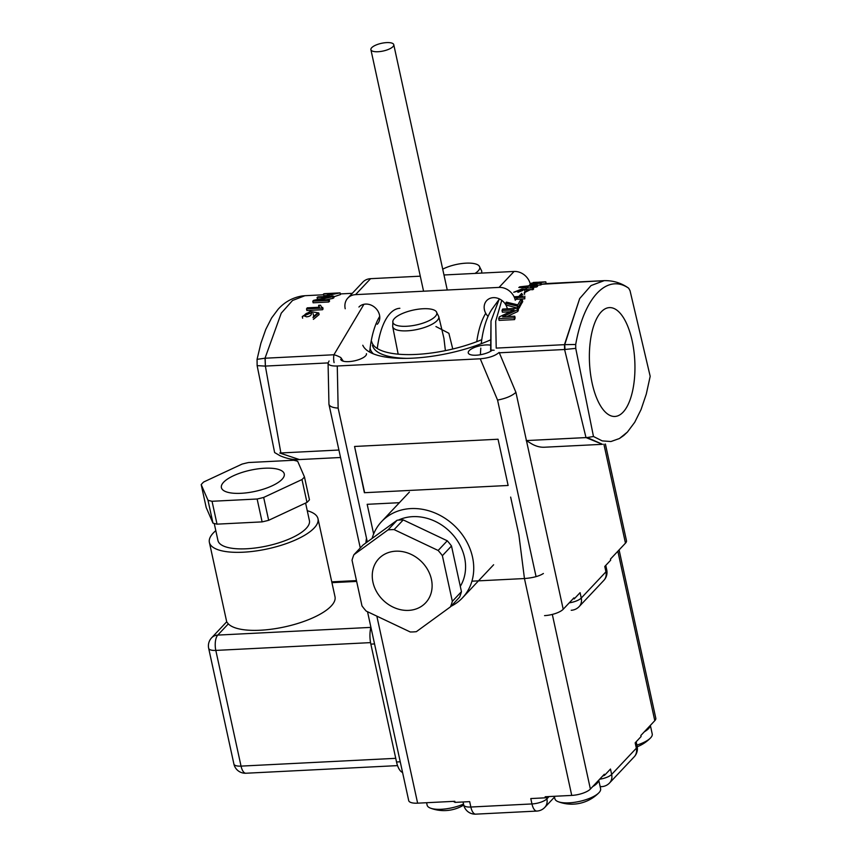 <?xml version="1.0" encoding="UTF-8"?>
<svg xmlns="http://www.w3.org/2000/svg" width="857" height="857" viewBox="0 0 857 857"><rect width="100%" height="100%" fill="white"/><g stroke="black" fill="none" stroke-linecap="round" stroke-linejoin="round"><path stroke-width="1.29" d="M514.061 296.758L521.731 296.372L520.906 294.551L522.749 294.465L520.906 294.551L521.731 296.372L514.061 296.758M564.474 344.664L579.664 298.579L591.041 285.563L604.206 280.646L546.166 283.56L545.791 281.846L537.553 282.949L543.82 281.964L538.571 282.189L543.82 281.964L537.553 282.949L545.791 281.846L546.166 283.571L541.42 284.278L604.003 280.657L591.041 285.563L579.664 298.579L564.731 344.643L564.977 349.474L564.731 344.643L564.592 349.506L564.474 344.664L496.214 348.103L564.474 344.664M501.763 300.336L495.7 321.225L496.214 348.103L495.7 321.225L501.763 300.336M517.767 311.498A117.002 48.635 -92.9 0 1 518.464 309.977L518.099 308.295A118.759 49.363 87.1 0 0 517.392 309.805L502.62 316.822L514.757 316.212A118.759 49.363 87.1 0 0 514.146 317.851L498.72 318.633A118.759 49.363 -92.9 0 1 499.363 316.876L514.136 309.88L502.009 310.491A118.759 49.363 -92.9 0 1 502.663 309.066L518.099 308.295A118.759 49.363 87.1 0 0 517.392 309.805L502.62 316.822L514.757 316.212A118.759 49.363 87.1 0 0 514.146 317.851L498.72 318.633A118.759 49.363 -92.9 0 1 499.363 316.876L514.136 309.88L502.009 310.491A118.759 49.363 -92.9 0 1 502.663 309.066L518.099 308.295L518.464 309.977A117.002 48.635 -92.9 0 0 517.767 311.498L517.392 309.805L517.767 311.498L506.916 316.608L517.767 311.498M514.532 319.607A117.002 48.635 -92.9 0 1 515.132 317.958L514.757 316.212L515.132 317.958A117.002 48.635 -92.9 0 0 514.532 319.607L514.146 317.851L514.532 319.607L499.106 320.389L498.72 318.633L499.106 320.389L514.532 319.607M502.384 312.184L509.904 311.798L502.384 312.184L502.009 310.491L502.384 312.184M516.128 299.275L524.784 298.847L524.838 296.201L524.784 298.847L524.43 297.218L514.489 297.722L524.43 297.218L524.784 298.847L516.128 299.275M523.091 296.083L521.517 296.158L523.091 296.083M540.531 284.985A117.002 48.635 -92.9 0 1 541.495 284.62L541.131 282.949A118.759 49.363 87.1 0 0 540.167 283.313L530.269 284.17L540.167 283.313L540.531 284.985A117.002 48.635 -92.9 0 1 541.495 284.62L541.131 282.949A118.759 49.363 87.1 0 0 540.167 283.313L540.531 284.985L537.318 285.252L540.531 284.985M536.482 287.02A117.002 48.635 -92.9 0 1 537.564 286.388L537.21 284.749A118.759 49.363 87.1 0 0 536.128 285.392L521.388 287.041L536.128 285.392L536.482 287.02A117.002 48.635 -92.9 0 1 537.564 286.388L537.21 284.749A118.759 49.363 87.1 0 0 536.128 285.392L536.482 287.02L533.247 287.395L536.482 287.02M532.797 289.72A117.002 48.635 -92.9 0 1 533.654 289.013L533.3 287.395A118.759 49.363 87.1 0 0 532.443 288.102L518.796 287.47L532.443 288.102L532.797 289.72A117.002 48.635 -92.9 0 1 533.654 289.013L533.3 287.395A118.759 49.363 87.1 0 0 532.443 288.102L532.797 289.72L530.162 289.58L532.797 289.72M535.175 286.774L530.451 287.299L535.175 286.774M519.16 308.124A117.002 48.635 -92.9 0 1 522.706 301.685L522.352 300.046A118.759 49.363 87.1 0 0 518.796 306.452L505.63 303.324A118.759 49.363 -92.9 0 1 506.326 302.114L517.832 304.888A118.759 49.363 -92.9 0 1 520.542 300.132L522.352 300.046A118.759 49.363 87.1 0 0 518.796 306.452L505.63 303.324A118.759 49.363 -92.9 0 1 506.326 302.114L517.832 304.888A118.759 49.363 -92.9 0 1 520.542 300.132L522.352 300.046L522.706 301.685A117.002 48.635 -92.9 0 0 519.16 308.124L518.796 306.452L519.16 308.124L517.703 308.188L517.339 306.527L517.703 308.188L519.16 308.124M505.984 304.974L517.703 308.188L505.984 304.974L505.63 303.324L505.984 304.974M319.468 307.224L307.245 307.834A118.759 49.363 87.1 0 0 306.527 308.884L322.211 308.092L322.703 307.438L322.211 308.092L320.486 305.231L318.633 305.328L319.468 307.224L307.245 307.834A118.759 49.363 87.1 0 0 306.527 308.884L322.211 308.092L320.486 305.231L318.633 305.328L319.468 307.224M602.503 444.312L585.995 437.573L564.592 349.506L499.32 352.795L564.592 349.506L585.995 437.573L526.434 440.573L587.174 437.541L593.483 436.513L602.225 440.894L610.945 441.526L619.429 438.527L627.431 432.046L634.726 422.276L641.057 409.56L646.285 394.102L650.184 376.309L630.045 290.727L650.184 376.309L646.285 394.102L641.057 409.56L634.726 422.276L627.431 432.046L623.821 435.452L619.429 438.527L610.945 441.526L602.225 440.894L593.483 436.513L575.743 348.37L564.977 349.474L575.743 348.37L593.483 436.513L587.174 437.541L602.503 444.312L544.516 447.225A117.002 48.635 87.1 0 1 530.119 442.876A117.002 48.635 87.1 0 0 544.516 447.225L602.503 444.312M526.198 440.584L530.119 442.876L526.198 440.584M333.577 296.083L317.936 296.865A118.759 49.363 87.1 0 0 317.09 297.465L329.377 296.843L313.619 300.346A118.759 49.363 87.1 0 0 312.762 301.182L328.402 300.4A118.759 49.363 -92.9 0 1 329.206 299.607L316.908 300.229L332.666 296.715A118.759 49.363 -92.9 0 1 333.577 296.083L317.936 296.865A118.759 49.363 87.1 0 0 317.09 297.465L329.377 296.843L313.619 300.346A118.759 49.363 87.1 0 0 312.762 301.182L328.402 300.4A118.759 49.363 -92.9 0 1 329.206 299.607L316.908 300.229L332.666 296.715A118.759 49.363 -92.9 0 1 333.577 296.083L333.93 297.711A117.002 48.635 87.1 0 0 333.019 298.343L332.666 296.715L333.019 298.343L326.271 299.757L333.019 298.343A117.002 48.635 87.1 0 1 333.93 297.711L333.577 296.083M628.695 288.22L630.045 290.727L628.695 288.22C607.013 273.158 583.885 297.722 575.7 344.493L575.743 348.37L575.7 344.493L564.731 344.643L575.7 344.493C583.885 297.722 607.013 273.158 628.695 288.22M632.155 340.807A54.494 22.657 -92.9 0 1 614.898 416.459A54.494 22.657 -92.9 0 1 589.53 363.175A54.494 22.657 -92.9 0 1 609.413 307.609A54.494 22.657 -92.9 0 1 632.155 340.807A54.494 22.657 -92.9 0 1 614.898 416.459A54.494 22.657 -92.9 0 1 589.53 363.175A54.494 22.657 -92.9 0 1 609.413 307.609A54.494 22.657 -92.9 0 1 632.155 340.807M280.357 455.87L274.626 452.56L257.132 365.628L257.068 359.34L260.849 343.4L265.745 329.463L271.594 317.979L278.054 309.334C284.556 302.039 292.591 297.583 302.146 295.965L304.942 295.708L292.548 300.475L281.257 313.159L265.017 358.215L265.37 366.078L265.199 358.215L265.37 366.078L265.017 358.215L257.068 359.34L260.849 343.4L265.745 329.463L271.594 317.979L278.054 309.334C284.556 302.039 292.591 297.583 302.146 295.965L304.942 295.708L292.548 300.475L281.257 313.159L265.017 358.215L257.068 359.34L257.132 365.628L264.974 366.089L257.132 365.628L274.626 452.56L280.046 455.731C287.041 458.699 293.501 459.984 299.425 459.566L340.55 457.499L299.425 459.566L279.746 453.021L299.425 459.566C293.501 459.984 287.041 458.699 280.046 455.731L280.357 455.87M628.063 287.759L628.042 287.748C620.779 282.778 612.755 280.41 603.981 280.657C612.755 280.41 620.779 282.778 628.042 287.748L628.063 287.759M490.622 351.306L491.007 321.043L499.074 299.457L491.007 321.043L490.943 350.117L494.135 350.224L490.943 350.117L490.622 351.306M340.807 357.583L343.293 361.204L340.807 357.583A9.363 2.85 25.3 0 0 333.93 354.755L363.946 304.278L333.93 354.755A9.363 2.85 25.3 0 1 340.807 357.583M530.365 284.599L537.21 284.749L530.365 284.599M478.195 270.898A22.486 7.584 167.7 0 1 475.024 273.415A22.486 7.584 167.7 0 0 478.195 270.898A22.486 7.584 167.7 0 0 479.106 265.895A22.486 7.584 167.7 0 1 478.195 270.898M442.705 269.173A22.486 7.584 167.7 0 1 479.106 265.895A22.486 7.584 167.7 0 0 442.705 269.173M306.881 310.513L306.527 308.884L306.881 310.513L322.575 309.72L322.211 308.092L322.575 309.72L306.881 310.513M517.917 292.344L522.995 290.362L517.917 292.344M524.548 294.38L524.795 291.926L528.48 290.191L523.745 289.57L513.729 292.248L521.881 289.023L530.215 289.741L524.195 292.762L528.48 290.191L523.745 289.57L513.729 292.248L521.881 289.023L530.215 289.741L524.195 292.762L524.548 294.38M435.26 316.479A22.486 7.584 -12.3 0 0 436.17 311.477A22.486 7.584 -12.3 0 0 416.288 309.506A22.486 7.584 -12.3 0 0 394.413 318.536A22.486 7.584 -12.3 0 0 392.924 320.904A22.486 7.584 -12.3 0 0 409.507 326.046A22.486 7.584 -12.3 0 0 435.26 316.479A22.486 7.584 -12.3 0 0 436.17 311.477A22.486 7.584 -12.3 0 0 416.288 309.506A22.486 7.584 -12.3 0 0 394.413 318.536A22.486 7.584 -12.3 0 0 392.924 320.904A22.486 7.584 -12.3 0 0 409.507 326.046A22.486 7.584 -12.3 0 0 435.26 316.479M340.079 292.88L324.439 293.672A118.759 49.363 87.1 0 0 323.475 293.994L329.859 293.672L327.128 295.279L329.859 293.672L323.475 293.994L323.839 295.665L323.475 293.994A118.759 49.363 87.1 0 1 324.439 293.672L340.079 292.88L340.443 294.562L333.737 296.843L340.443 294.562L340.079 292.88L327.374 295.419L340.079 292.88M532.754 283.667L532.604 282.992L531.126 283.303L532.604 282.992L532.754 283.667M519.653 286.849L534.822 285.145L529.54 285.038L534.822 285.145L519.653 286.849M317.444 299.093L317.09 297.465L317.444 299.093L319.361 298.986L317.444 299.093M319.115 314.594L313.373 319.35L319.115 314.594L318.75 312.944L310.084 311.477L302.264 316.544L312.119 312.451L302.264 316.544L310.084 311.477L318.75 312.944L313.009 317.668L318.75 312.944L319.115 314.594M313.512 316.351L313.009 317.668L313.512 316.351L317.047 313.651L313.512 316.351M364.386 492.711L508.126 485.469L498.046 439.234L354.562 446.465L364.643 492.7L508.126 485.469L498.046 439.234L441.055 442.105L354.562 446.465L364.386 492.711M435.945 326.549L448.875 333.277L452.764 349.003L448.875 333.277L435.945 326.549M306.56 316.833L303.989 315.794C306.088 312.816 308.584 312.13 311.466 313.758C311.155 315.526 309.516 316.544 306.56 316.833L303.989 315.794C306.088 312.816 308.584 312.13 311.466 313.758C311.155 315.526 309.516 316.544 306.56 316.833M329.559 301.225L329.206 299.607L329.559 301.225A117.002 48.635 87.1 0 0 328.756 302.007L313.116 302.8L312.762 301.182L313.116 302.8L328.756 302.007L328.402 300.4L328.756 302.007A117.002 48.635 87.1 0 1 329.559 301.225M530.204 283.892L541.131 282.949L530.204 283.892M337.294 293.298L329.313 294.937L337.294 293.298L331.68 293.587L337.294 293.298M329.227 294.797L331.68 293.587L331.991 294.969L331.68 293.587L329.227 294.797M327.149 295.494L323.839 295.665L327.149 295.494M338.911 450.021L279.746 453.021L338.911 450.021M445.394 350.642L443.926 338.301L445.394 350.642M373.641 533.965L367.171 504.312L399.394 502.695M650.356 725.386L652.22 733.946A23.396 7.884 167.7 0 1 650.442 738.038A23.396 7.884 167.7 0 1 636.89 745.087M650.249 725.504A23.396 7.884 167.7 0 1 644.303 731.803M598.743 780.181L600.607 788.74A23.396 7.884 167.7 0 1 598.829 792.832A23.396 7.884 167.7 0 1 579.418 801.434A23.396 7.884 167.7 0 1 558.196 801.691A23.396 7.884 167.7 0 1 554.875 798.713L554.35 796.292M598.636 780.298A23.396 7.884 167.7 0 1 592.701 786.597M463.508 804.059A23.396 7.884 167.7 0 1 430.428 808.119A23.396 7.884 167.7 0 1 427.118 805.141L426.582 802.72M304.46 476.921L297.69 461.312A55.576 18.736 167.7 0 0 293.63 460.263L248.53 462.534A55.576 18.736 167.7 0 0 241.995 464.119L203.677 481.998A55.576 18.736 167.7 0 0 201.202 484.623L206.194 507.494L212.965 523.102A55.576 18.736 -12.3 0 0 217.025 524.152L262.113 521.881A55.576 18.736 -12.3 0 0 268.659 520.306L306.977 502.416A55.576 18.736 -12.3 0 0 309.452 499.792L304.46 476.921A55.576 18.736 167.7 0 1 301.985 479.545L306.977 502.416M317.99 518.71L335.001 596.74A55.576 18.736 167.7 0 1 290.191 625.589A55.576 18.736 167.7 0 1 228.326 623.875L226.73 621.936L209.387 542.395A55.576 18.736 -12.3 0 0 267.673 548.855A55.576 18.736 -12.3 0 0 317.99 518.71A55.576 18.736 -12.3 0 0 307.267 510.708M402.565 772.468A17.547 7.295 -92.9 0 1 396.534 761.98L370.845 644.121A17.547 7.295 -92.9 0 1 370.888 627.185M214.239 523.488L217.957 540.521A46.803 15.78 -12.3 0 0 267.041 545.963A46.803 15.78 -12.3 0 0 309.409 520.585L305.595 503.059M282.06 479.299A32.18 10.852 167.7 0 1 247.952 492.646A32.18 10.852 167.7 0 1 221.395 487.622A32.18 10.852 167.7 0 1 250.523 470.172A32.18 10.852 167.7 0 1 284.267 473.921A32.18 10.852 167.7 0 1 282.06 479.299M201.202 484.623L207.972 500.231L212.965 523.102M301.985 479.545L263.667 497.435A55.576 18.736 167.7 0 1 257.132 499.01L212.043 501.281A55.576 18.736 167.7 0 1 207.972 500.231M215.803 530.654A55.576 18.736 -12.3 0 0 213.2 533.097A55.576 18.736 -12.3 0 0 209.387 542.395M212.043 501.281L217.025 524.152M263.667 497.435L268.659 520.306M257.132 499.01L262.113 521.881M463.059 801.97L463.712 804.959A11.698 3.942 -12.3 0 0 470.847 807.026L469.679 801.638L455.056 802.377L454.821 801.295L417.627 803.17A14.623 4.928 167.7 0 1 408.703 800.588L367.524 611.727M599.643 779.217A11.698 3.942 -12.3 0 0 611.652 774.428L636.344 748.215L635.166 742.837L641.079 736.559L640.843 735.488L654.791 720.673A14.623 4.928 -12.3 0 0 655.798 718.23L619.097 549.915M602.632 776.046L604.581 775.306L604.346 774.235L590.387 789.051A14.623 4.928 167.7 0 1 571.737 795.414L545.17 796.753L545.406 797.824L548.694 796.571M604.581 775.306L610.484 769.04L611.652 774.428A11.698 9.888 43.3 0 1 609.541 782.977L634.234 756.774A11.698 11.698 0 0 0 637.147 746.254A11.698 3.942 -12.3 0 1 636.344 748.215A11.698 9.888 43.3 0 1 634.234 756.774M471.928 581.185L524.452 578.539C532.85 577.875 539.16 576.193 543.392 573.504M545.406 797.824L530.783 798.563L531.961 803.941A11.698 4.863 87.1 0 0 536.846 811.076L475.731 814.15A11.698 4.863 87.1 0 1 470.847 807.026L531.961 803.941A11.698 3.942 -12.3 0 0 546.884 798.853L546.562 797.385M453.321 801.381L455.056 802.377M530.472 285.049L530.29 284.235L528.823 285.799M377.241 324.278A12.576 10.627 -136.7 0 0 375.377 307.92A12.576 10.627 -136.7 0 0 358.933 307.031M517.746 297.55L515.261 300.196A14.623 12.352 -136.7 0 0 499.042 287.406L355.559 294.637A14.623 12.352 -136.7 0 0 347.846 298.054A14.623 12.352 -136.7 0 0 345.21 308.756M499.042 287.406L514.071 271.455L443.98 274.979M420.284 276.179L370.588 278.675L355.559 294.637M514.071 271.455A14.623 12.352 43.3 0 1 530.29 284.235M347.846 298.054L362.875 282.103A14.623 12.352 43.3 0 1 370.588 278.675M507.323 308.831A12.576 10.627 -136.7 0 0 498.581 298.568A12.576 10.627 -136.7 0 0 486.701 300.593A12.576 10.627 -136.7 0 0 484.43 309.795A12.576 10.627 -136.7 0 0 488.04 316.437M371.702 47.703A11.698 3.942 167.7 0 1 384.097 42.85A11.698 3.942 167.7 0 1 393.759 44.671A11.698 3.942 167.7 0 1 383.165 51.024A11.698 3.942 167.7 0 1 370.899 49.663A11.698 3.942 167.7 0 1 371.702 47.703A11.698 3.942 167.7 0 1 384.097 42.85A11.698 3.942 167.7 0 1 393.759 44.671A11.698 3.942 167.7 0 1 383.165 51.024A11.698 3.942 167.7 0 1 370.899 49.663A11.698 3.942 167.7 0 1 371.702 47.703A11.698 3.942 167.7 0 1 384.097 42.85A11.698 3.942 167.7 0 1 393.759 44.671A11.698 3.942 167.7 0 1 383.165 51.024A11.698 3.942 167.7 0 1 370.899 49.663A11.698 3.942 167.7 0 1 371.702 47.703A11.698 3.942 167.7 0 1 384.097 42.85A11.698 3.942 167.7 0 1 393.759 44.671A11.698 3.942 167.7 0 1 383.165 51.024A11.698 3.942 167.7 0 1 370.899 49.663A11.698 3.942 167.7 0 1 371.702 47.703M416.373 631.663A55.576 46.953 43.3 0 1 410.246 631.973L366.218 611.105A55.576 46.953 43.3 0 1 361.986 605.899L352.034 560.232A55.576 46.953 43.3 0 1 353.92 554.715L363.047 545.02L397.123 520.231A55.576 46.953 -136.7 0 1 403.24 519.92L447.268 540.788A55.576 46.953 -136.7 0 1 451.5 545.995L461.452 591.662A55.576 46.953 -136.7 0 1 459.566 597.179L450.439 606.863L416.373 631.663M460.295 586.327A46.803 39.54 -136.7 0 0 451.65 533.44A46.803 39.54 -136.7 0 0 398.43 520.092M395.73 551.19A32.18 27.178 43.3 0 1 427.579 569.509A32.18 27.178 43.3 0 1 425.608 602.846A32.18 27.178 43.3 0 1 383.55 600.575A32.18 27.178 43.3 0 1 378.762 558.732A32.18 27.178 43.3 0 1 395.73 551.19M353.92 554.715L387.996 529.915A55.576 46.953 43.3 0 1 394.113 529.605L438.141 550.473A55.576 46.953 43.3 0 1 442.373 555.679L452.335 601.346A55.576 46.953 43.3 0 1 450.439 606.863M450.953 606.317A55.576 46.953 -136.7 0 0 462.501 597.811A55.576 46.953 -136.7 0 0 454.231 525.534A55.576 46.953 -136.7 0 0 381.579 521.602A55.576 46.953 -136.7 0 0 372.088 538.442M452.335 601.346L461.452 591.662M387.996 529.915L397.123 520.231M394.113 529.605L403.24 519.92M438.141 550.473L447.268 540.788M442.373 555.679L451.5 545.995M481.773 339.683A73.134 24.649 167.7 0 1 371.659 341.504M480.252 358.794C488.79 358.044 495.089 355.912 499.16 352.42L515.925 392.377C511.886 395.955 505.769 398.516 497.563 400.08L480.252 358.794L337.272 365.993L338.14 408.103L367.31 541.924M329.088 360.979L328.07 363.068C328.424 365.2 331.488 366.175 337.272 365.993M490.15 340.079A82.754 27.895 167.7 0 1 362.79 345.242M492.368 350.127A13.166 4.435 167.7 0 1 478.324 355.034A13.166 4.435 167.7 0 1 468.254 352.87A13.166 4.435 167.7 0 1 469.165 350.674A13.166 4.435 167.7 0 1 490.461 345.146M366.442 353.684A13.166 4.435 167.7 0 1 354.519 360.829A13.166 4.435 167.7 0 1 340.711 359.297M605.396 444.033L626.478 540.713A14.623 4.928 167.7 0 1 625.471 543.156L610.441 559.107L610.677 560.189L604.774 566.456L605.942 571.833A11.698 3.942 -12.3 0 0 606.745 569.884L605.77 565.395M544.559 615.615A14.623 4.928 -12.3 0 0 563.21 609.252L573.944 597.854L574.179 598.936L580.082 592.669L581.26 598.047L605.942 571.833A11.698 9.888 -136.7 0 1 603.831 580.393L579.15 606.606A11.698 9.888 -136.7 0 0 581.26 598.047A11.698 3.942 -12.3 0 1 569.252 602.846M328.07 363.068L328.949 404.322C329.666 406.486 332.73 407.739 338.14 408.103M492.636 308.295A67.092 27.885 87.1 0 0 481.238 343.732A67.092 27.885 87.1 0 1 492.636 308.295L499.46 298.943L492.636 308.295M480.809 348.156A67.092 27.885 87.1 0 0 480.413 354.723A67.092 27.885 87.1 0 1 480.809 348.156M481.698 270.994A23.578 7.949 167.7 0 1 481.42 273.094A23.578 7.949 167.7 0 0 481.698 270.994L479.106 265.895L481.698 270.994M437.156 320.572A23.578 7.949 167.7 0 1 412.088 330.363A23.578 7.949 167.7 0 1 392.688 326.624L392.924 320.904L392.688 326.624L398.162 354.166L392.688 326.624A23.578 7.949 167.7 0 0 412.088 330.363A23.578 7.949 167.7 0 0 437.156 320.572A23.578 7.949 167.7 0 0 438.763 316.576A23.578 7.949 167.7 0 1 437.156 320.572M369.688 352.12A67.092 27.885 -92.9 0 1 379.726 316.362A67.092 27.885 -92.9 0 0 369.688 352.12M399.876 308.284A64.35 26.749 87.1 0 0 377.273 348.51A64.35 26.749 87.1 0 1 399.876 308.284M476.76 341.675A64.35 26.749 -92.9 0 1 485.737 313.287A64.35 26.749 -92.9 0 0 476.76 341.675M265.199 358.215L333.93 354.755A9.363 3.889 87.1 0 0 334.091 362.618A9.363 3.889 87.1 0 1 333.93 354.755L265.199 358.215M328.07 362.918L265.37 366.078L280.871 452.935L265.37 366.078L328.07 362.918M571.737 795.414L524.452 578.539L518.871 534.768L510.654 497.092M397.552 765.612L245.927 773.239A11.698 4.863 -92.9 0 1 241.042 766.115A11.698 3.942 167.7 0 1 233.907 764.048L208.68 648.342A11.698 3.942 -12.3 0 0 215.814 650.409A11.698 4.863 -92.9 0 1 217.764 635.091A11.698 9.888 -136.7 0 0 211.593 637.833L226.698 621.796M370.845 627.388L217.764 635.091L228.326 623.875M395.741 758.327L241.042 766.115L215.814 650.409L370.545 642.621M331.927 582.664L356.651 581.421M370.845 644.121L374.541 643.939M396.534 761.98L400.24 761.798M600.029 786.105A11.698 4.863 87.1 0 0 601.614 786.64A11.698 11.698 0 0 0 609.541 782.977M376.844 616.14L417.627 803.17M654.791 720.673L617.854 551.244M552.315 614.426L590.387 789.051M536.846 811.076A11.698 11.698 0 0 0 544.773 807.412A11.698 9.888 43.3 0 0 546.884 798.853L549.048 796.56M528.362 286.292L527.494 287.202M526.916 287.823L525.962 288.83M525.32 289.516L524.623 290.255M521.752 293.308L518.721 296.522M515.925 392.377L563.21 609.252M536.064 576.632L497.563 400.08M625.471 543.156L603.896 444.205M407.161 358.365A73.134 24.649 167.7 0 1 372.474 345.275M373.406 353.866A76.059 25.635 167.7 0 1 370.117 348.124M319.018 307.395L318.665 305.778L319.018 307.395M436.17 311.477L438.763 316.576L443.958 338.429L438.763 316.576L436.17 311.477M524.955 291.766L524.602 290.18L524.955 291.766M323.057 309.066L322.703 307.438L323.057 309.066M313.448 315.151L313.084 313.501L313.448 315.151M302.628 318.204L302.264 316.544L302.628 318.204M521.302 296.608L520.949 294.99L521.302 296.608M545.416 281.846L542.31 281.996L545.416 281.846M542.213 282.007L541.592 282.039L542.213 282.007M537.607 282.242L533.322 282.456L537.607 282.242M304.953 295.708L323.646 294.765L304.953 295.708M340.304 293.93L352.302 293.319L340.304 293.93M327.406 296.661L327.245 295.911L327.406 296.661M327.235 295.869L327.085 295.204L327.235 295.869M637.244 746.758A38.029 38.029 0 0 0 650.442 738.038M558.196 801.691A38.029 38.029 0 0 0 598.829 792.832M430.428 808.119A38.029 38.029 0 0 0 463.733 805.077M356.469 580.596L331.755 581.839M233.907 764.048A11.698 11.698 0 0 0 245.927 773.239M211.593 637.833A11.698 11.698 0 0 0 208.68 648.342M365.875 542.974L366.325 538.978M463.712 804.959A11.698 11.698 0 0 0 475.731 814.15M636.173 741.776L637.147 746.254M601.614 786.64L600.168 786.715M554.522 797.064L544.773 807.412M447.258 290.02L393.759 44.671L447.258 290.02M423.562 291.209L370.899 49.663L423.562 291.209M409.378 492.089L381.579 521.602M493.621 564.763L462.501 597.811M328.949 404.322L360.272 547.966M571.223 610.27A11.698 11.698 0 0 0 579.15 606.606M603.831 580.393A11.698 11.698 0 0 0 606.745 569.884"/></g></svg>
